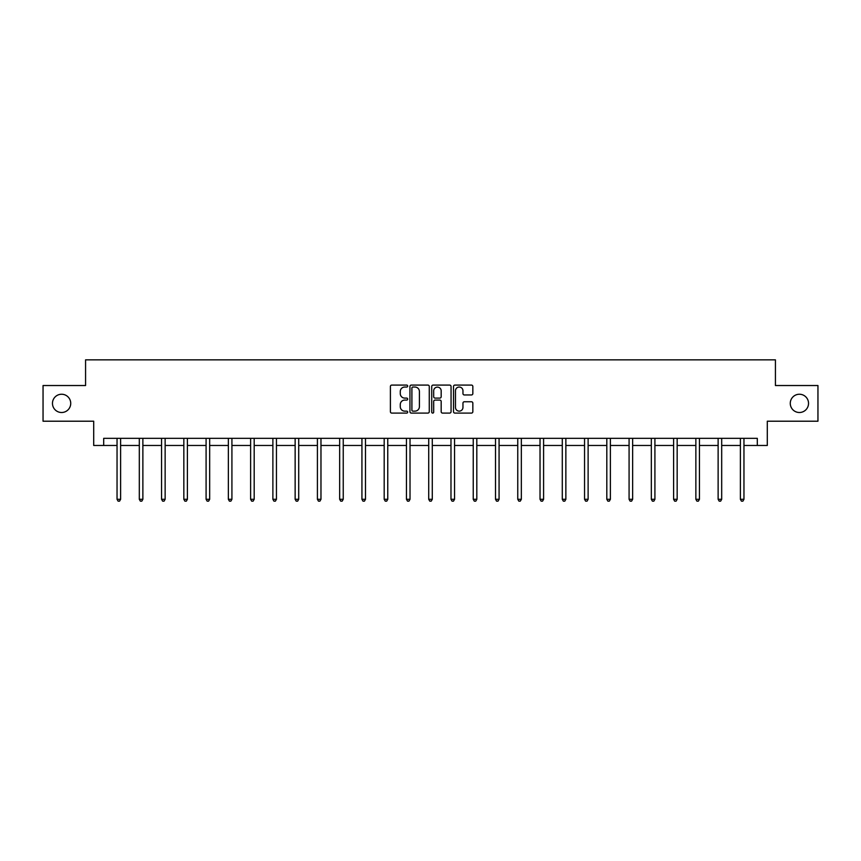 <?xml version="1.0" encoding="UTF-8"?>
<svg xmlns="http://www.w3.org/2000/svg" width="861" height="861" viewBox="0 0 861 861"><rect width="100%" height="100%" fill="white"/><g stroke="black" fill="none" stroke-linecap="round" stroke-linejoin="round"><path stroke-width="1.29" d="M407.673 386.062A0.979 0.979 0 0 0 406.683 385.082L391.809 385.082A1.399 1.399 0 0 0 390.399 386.481L390.399 411.698A1.399 1.399 0 0 0 391.809 413.097L406.683 413.097A0.979 0.979 0 0 0 407.673 412.118A0.979 0.979 0 0 0 406.683 411.138L404.756 411.138A4.477 4.477 0 0 1 400.279 406.65L400.279 404.552A4.477 4.477 0 0 1 404.756 400.074L406.683 400.074A0.979 0.979 0 0 0 407.673 399.095A0.979 0.979 0 0 0 406.683 398.105L404.756 398.105A4.477 4.477 0 0 1 400.279 393.628L400.279 391.529A4.477 4.477 0 0 1 404.756 387.041L406.683 387.041A0.979 0.979 0 0 0 407.673 386.062M790.269 403.368A9.137 9.137 0 0 0 799.395 412.505A9.137 9.137 0 0 0 808.533 403.368A9.137 9.137 0 0 0 799.395 394.241A9.137 9.137 0 0 0 790.269 403.368M52.467 403.368A9.137 9.137 0 0 0 61.605 412.505A9.137 9.137 0 0 0 70.731 403.368A9.137 9.137 0 0 0 61.605 394.241A9.137 9.137 0 0 0 52.467 403.368M471.441 394.962A1.399 1.399 0 0 0 472.84 393.552L472.84 386.481A1.399 1.399 0 0 0 471.441 385.082L454.909 385.082A1.399 1.399 0 0 0 453.51 386.481L453.51 411.698A1.399 1.399 0 0 0 454.909 413.097L471.441 413.097A1.399 1.399 0 0 0 472.84 411.698L472.84 403.152A1.399 1.399 0 0 0 471.441 401.753L464.359 401.753A1.399 1.399 0 0 0 462.96 403.152L462.96 407.393A3.745 3.745 0 0 1 459.214 411.138A3.745 3.745 0 0 1 455.469 407.393L455.469 390.786A3.745 3.745 0 0 1 459.214 387.041A3.745 3.745 0 0 1 462.96 390.786L462.96 393.552A1.399 1.399 0 0 0 464.359 394.962L471.441 394.962M103.697 445.471L103.697 438.335L757.303 438.335L757.303 445.471L767.291 445.471L767.291 421.212L817.95 421.212L817.95 385.534L775.427 385.534L775.427 359.844L85.573 359.844L85.573 385.534L43.05 385.534L43.05 421.212L93.709 421.212L93.709 445.471L117.042 445.471M429.273 386.481A1.399 1.399 0 0 0 427.874 385.082L411.343 385.082A1.399 1.399 0 0 0 409.944 386.481L409.944 411.698A1.399 1.399 0 0 0 411.343 413.097L427.874 413.097A1.399 1.399 0 0 0 429.273 411.698L429.273 386.481M433.126 385.082L449.657 385.082A1.399 1.399 0 0 1 451.056 386.481L451.056 411.698A1.399 1.399 0 0 1 449.657 413.097L442.586 413.097A1.399 1.399 0 0 1 441.176 411.698L441.176 401.474A1.399 1.399 0 0 0 439.777 400.074L435.085 400.074A1.399 1.399 0 0 0 433.686 401.474L433.686 412.118A0.979 0.979 0 0 1 432.706 413.097A0.979 0.979 0 0 1 431.727 412.118L431.727 386.481A1.399 1.399 0 0 1 433.126 385.082M120.615 445.471L139.31 445.471M142.872 445.471L161.567 445.471M165.14 445.471L183.834 445.471M187.397 445.471L206.091 445.471M209.664 445.471L228.359 445.471M231.921 445.471L250.616 445.471M254.189 445.471L272.883 445.471M276.446 445.471L295.14 445.471M298.713 445.471L317.408 445.471M320.97 445.471L339.664 445.471M343.238 445.471L361.932 445.471M365.495 445.471L384.189 445.471M387.762 445.471L406.457 445.471M410.019 445.471L428.713 445.471M432.287 445.471L450.981 445.471M454.543 445.471L473.238 445.471M476.811 445.471L495.505 445.471M499.068 445.471L517.762 445.471M521.335 445.471L540.03 445.471M543.592 445.471L562.287 445.471M565.86 445.471L584.554 445.471M588.117 445.471L606.811 445.471M610.384 445.471L629.079 445.471M632.641 445.471L651.336 445.471M654.909 445.471L673.603 445.471M677.166 445.471L695.86 445.471M699.433 445.471L718.128 445.471M721.69 445.471L740.385 445.471M743.958 445.471L757.303 445.471M412.882 387.041A0.979 0.979 0 0 0 411.902 388.02L411.902 410.159A0.979 0.979 0 0 0 412.882 411.138L414.916 411.138A4.477 4.477 0 0 0 419.404 406.65L419.404 391.529A4.477 4.477 0 0 0 414.916 387.041L412.882 387.041M441.176 390.862A3.745 3.745 0 0 0 437.431 387.116A3.745 3.745 0 0 0 433.686 390.862L433.686 396.706A1.399 1.399 0 0 0 435.085 398.105L439.777 398.105A1.399 1.399 0 0 0 441.176 396.706L441.176 390.862M120.798 438.335L120.712 438.54A1.431 1.431 0 0 0 120.615 439.078L120.615 499.294L117.042 499.294L117.042 439.078A1.431 1.431 0 0 0 116.945 438.54L116.859 438.335M120.615 499.294L119.539 501.156L118.118 501.156L117.042 499.294M143.066 438.335L142.98 438.54A1.431 1.431 0 0 0 142.872 439.078L142.872 499.294L139.31 499.294L139.31 439.078A1.431 1.431 0 0 0 139.202 438.54L139.116 438.335M142.872 499.294L141.807 501.156L140.375 501.156L139.31 499.294M165.323 438.335L165.237 438.54A1.431 1.431 0 0 0 165.14 439.078L165.14 499.294L161.567 499.294L161.567 439.078A1.431 1.431 0 0 0 161.47 438.54L161.384 438.335M165.14 499.294L164.064 501.156L162.643 501.156L161.567 499.294M187.59 438.335L187.504 438.54A1.431 1.431 0 0 0 187.397 439.078L187.397 499.294L183.834 499.294L183.834 439.078A1.431 1.431 0 0 0 183.727 438.54L183.641 438.335M187.397 499.294L186.331 501.156L184.9 501.156L183.834 499.294M209.847 438.335L209.761 438.54A1.431 1.431 0 0 0 209.664 439.078L209.664 499.294L206.091 499.294L206.091 439.078A1.431 1.431 0 0 0 205.994 438.54L205.908 438.335M209.664 499.294L208.588 501.156L207.167 501.156L206.091 499.294M232.115 438.335L232.029 438.54A1.431 1.431 0 0 0 231.921 439.078L231.921 499.294L228.359 499.294L228.359 439.078A1.431 1.431 0 0 0 228.251 438.54L228.165 438.335M231.921 499.294L230.856 501.156L229.424 501.156L228.359 499.294M254.372 438.335L254.286 438.54A1.431 1.431 0 0 0 254.189 439.078L254.189 499.294L250.616 499.294L250.616 439.078A1.431 1.431 0 0 0 250.519 438.54L250.433 438.335M254.189 499.294L253.112 501.156L251.692 501.156L250.616 499.294M276.639 438.335L276.553 438.54A1.431 1.431 0 0 0 276.446 439.078L276.446 499.294L272.883 499.294L272.883 439.078A1.431 1.431 0 0 0 272.776 438.54L272.689 438.335M276.446 499.294L275.38 501.156L273.949 501.156L272.883 499.294M298.896 438.335L298.81 438.54A1.431 1.431 0 0 0 298.713 439.078L298.713 499.294L295.14 499.294L295.14 439.078A1.431 1.431 0 0 0 295.043 438.54L294.957 438.335M298.713 499.294L297.637 501.156L296.216 501.156L295.14 499.294M321.164 438.335L321.078 438.54A1.431 1.431 0 0 0 320.97 439.078L320.97 499.294L317.408 499.294L317.408 439.078A1.431 1.431 0 0 0 317.3 438.54L317.214 438.335M320.97 499.294L319.905 501.156L318.473 501.156L317.408 499.294M343.421 438.335L343.335 438.54A1.431 1.431 0 0 0 343.238 439.078L343.238 499.294L339.664 499.294L339.664 439.078A1.431 1.431 0 0 0 339.568 438.54L339.482 438.335M343.238 499.294L342.161 501.156L340.741 501.156L339.664 499.294M365.688 438.335L365.602 438.54A1.431 1.431 0 0 0 365.495 439.078L365.495 499.294L361.932 499.294L361.932 439.078A1.431 1.431 0 0 0 361.824 438.54L361.738 438.335M365.495 499.294L364.429 501.156L362.998 501.156L361.932 499.294M387.945 438.335L387.859 438.54A1.431 1.431 0 0 0 387.762 439.078L387.762 499.294L384.189 499.294L384.189 439.078A1.431 1.431 0 0 0 384.092 438.54L384.006 438.335M387.762 499.294L386.686 501.156L385.265 501.156L384.189 499.294M410.213 438.335L410.127 438.54A1.431 1.431 0 0 0 410.019 439.078L410.019 499.294L406.457 499.294L406.457 439.078A1.431 1.431 0 0 0 406.349 438.54L406.263 438.335M410.019 499.294L408.953 501.156L407.522 501.156L406.457 499.294M432.47 438.335L432.383 438.54A1.431 1.431 0 0 0 432.287 439.078L432.287 499.294L428.713 499.294L428.713 439.078A1.431 1.431 0 0 0 428.617 438.54L428.53 438.335M432.287 499.294L431.21 501.156L429.79 501.156L428.713 499.294M454.737 438.335L454.651 438.54A1.431 1.431 0 0 0 454.543 439.078L454.543 499.294L450.981 499.294L450.981 439.078A1.431 1.431 0 0 0 450.873 438.54L450.787 438.335M454.543 499.294L453.478 501.156L452.047 501.156L450.981 499.294M476.994 438.335L476.908 438.54A1.431 1.431 0 0 0 476.811 439.078L476.811 499.294L473.238 499.294L473.238 439.078A1.431 1.431 0 0 0 473.141 438.54L473.055 438.335M476.811 499.294L475.735 501.156L474.314 501.156L473.238 499.294M499.262 438.335L499.176 438.54A1.431 1.431 0 0 0 499.068 439.078L499.068 499.294L495.505 499.294L495.505 439.078A1.431 1.431 0 0 0 495.398 438.54L495.312 438.335M499.068 499.294L498.002 501.156L496.571 501.156L495.505 499.294M521.518 438.335L521.432 438.54A1.431 1.431 0 0 0 521.335 439.078L521.335 499.294L517.762 499.294L517.762 439.078A1.431 1.431 0 0 0 517.665 438.54L517.579 438.335M521.335 499.294L520.259 501.156L518.839 501.156L517.762 499.294M543.786 438.335L543.7 438.54A1.431 1.431 0 0 0 543.592 439.078L543.592 499.294L540.03 499.294L540.03 439.078A1.431 1.431 0 0 0 539.922 438.54L539.836 438.335M543.592 499.294L542.527 501.156L541.095 501.156L540.03 499.294M566.043 438.335L565.957 438.54A1.431 1.431 0 0 0 565.86 439.078L565.86 499.294L562.287 499.294L562.287 439.078A1.431 1.431 0 0 0 562.19 438.54L562.104 438.335M565.86 499.294L564.784 501.156L563.363 501.156L562.287 499.294M588.311 438.335L588.224 438.54A1.431 1.431 0 0 0 588.117 439.078L588.117 499.294L584.554 499.294L584.554 439.078A1.431 1.431 0 0 0 584.447 438.54L584.361 438.335M588.117 499.294L587.051 501.156L585.62 501.156L584.554 499.294M610.567 438.335L610.481 438.54A1.431 1.431 0 0 0 610.384 439.078L610.384 499.294L606.811 499.294L606.811 439.078A1.431 1.431 0 0 0 606.714 438.54L606.628 438.335M610.384 499.294L609.308 501.156L607.888 501.156L606.811 499.294M632.835 438.335L632.749 438.54A1.431 1.431 0 0 0 632.641 439.078L632.641 499.294L629.079 499.294L629.079 439.078A1.431 1.431 0 0 0 628.971 438.54L628.885 438.335M632.641 499.294L631.576 501.156L630.144 501.156L629.079 499.294M655.092 438.335L655.006 438.54A1.431 1.431 0 0 0 654.909 439.078L654.909 499.294L651.336 499.294L651.336 439.078A1.431 1.431 0 0 0 651.239 438.54L651.153 438.335M654.909 499.294L653.833 501.156L652.412 501.156L651.336 499.294M677.359 438.335L677.273 438.54A1.431 1.431 0 0 0 677.166 439.078L677.166 499.294L673.603 499.294L673.603 439.078A1.431 1.431 0 0 0 673.496 438.54L673.41 438.335M677.166 499.294L676.1 501.156L674.669 501.156L673.603 499.294M699.616 438.335L699.53 438.54A1.431 1.431 0 0 0 699.433 439.078L699.433 499.294L695.86 499.294L695.86 439.078A1.431 1.431 0 0 0 695.763 438.54L695.677 438.335M699.433 499.294L698.357 501.156L696.936 501.156L695.86 499.294M721.884 438.335L721.798 438.54A1.431 1.431 0 0 0 721.69 439.078L721.69 499.294L718.128 499.294L718.128 439.078A1.431 1.431 0 0 0 718.02 438.54L717.934 438.335M721.69 499.294L720.625 501.156L719.193 501.156L718.128 499.294M744.141 438.335L744.055 438.54A1.431 1.431 0 0 0 743.958 439.078L743.958 499.294L740.385 499.294L740.385 439.078A1.431 1.431 0 0 0 740.288 438.54L740.202 438.335M743.958 499.294L742.882 501.156L741.461 501.156L740.385 499.294"/></g></svg>
